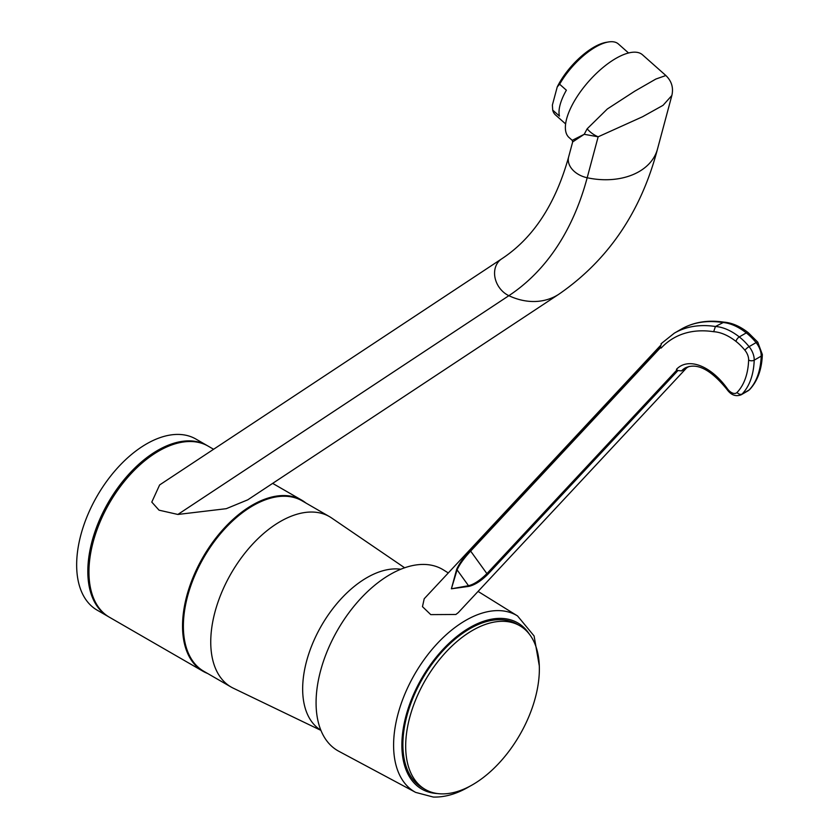 <?xml version="1.0" encoding="UTF-8"?>
<svg xmlns="http://www.w3.org/2000/svg" width="839" height="839" viewBox="0 0 839 839"><rect width="100%" height="100%" fill="white"/><g stroke="black" fill="none" stroke-linecap="round" stroke-linejoin="round"><path stroke-width="1.26" d="M661.122 348.091L660.66 347.461A1.185 0.954 43 0 1 660.419 346.633L661.122 348.091A156.778 90.518 -120 0 1 713.685 331.709L715.426 326.497L723.984 322.145M676.454 369.338L676.905 369.968A1.185 0.954 43 0 0 677.65 370.502L676.454 369.338A51.368 29.659 60 0 1 727.34 388.667A9.879 5.705 -120 0 0 737.093 392.421A88.378 51.032 -120 0 0 748.629 360.036A10.278 5.936 -120 0 0 744.927 350.262A3.954 0.87 -39.2 0 1 749.091 346.633M660.408 346.675L661.625 343.308M660.303 345.72L424.209 598.752L422.468 606.649L430.753 614.62L455.871 614.484L458.304 612.596L686.501 368.038M677.86 370.649L487.931 574.201C481.125 580.945 474.79 584.993 468.928 586.367L451.392 588.8L456.657 569.366C459.279 563.504 463.894 557.054 470.48 550.017L660.377 346.497M676.905 369.968L486.893 573.624C480.097 580.357 473.972 584.384 468.508 585.706L451.392 588.8L457.087 569.87C459.552 564.416 464.061 558.155 470.648 551.108L660.66 347.461M689.092 366.423L681.53 370.901L677.597 370.492M539.309 665.935L534.097 635.983L517.537 615.941A101.886 58.824 120 0 0 465.645 620.43A101.886 58.824 120 0 0 398.829 711.073A101.886 58.824 120 0 0 415.662 792.394L338.746 751.23A104.697 60.45 120 0 1 321.452 667.666A104.697 60.45 120 0 1 390.104 574.516A104.697 60.45 -60 0 1 443.422 569.912L448.299 572.943M469.725 628.799A94.524 54.577 -60 0 1 516.992 624.111L519.781 625.726A94.524 54.577 -60 0 1 534.275 701.477A94.524 54.577 -60 0 1 472.525 784.769A94.524 54.577 120 0 1 425.258 789.457L422.468 787.842A94.524 54.577 -60 0 1 407.974 712.091A94.524 54.577 -60 0 1 469.725 628.799M320.834 730.161A90.874 52.469 -60 0 1 302.659 688.945A90.874 52.469 -60 0 1 335.684 605.045A90.874 52.469 -60 0 1 400.801 569.241M404.65 567.793L331.583 517.957A98.383 56.8 -60 0 0 329.507 516.646A98.383 56.8 -60 0 0 253.693 543.001A98.383 56.8 -60 0 0 210.746 642.003A98.383 56.8 120 0 0 231.124 687.047A98.383 56.8 120 0 0 233.305 688.19L320.918 730.37M231.124 687.047L203.741 671.242A98.383 56.8 120 0 1 183.374 626.198A98.383 56.8 -60 0 1 226.31 527.196A98.383 56.8 -60 0 1 302.124 500.841L329.507 516.646M207.611 445.824A98.771 57.031 -60 0 0 207.055 445.499A98.771 57.031 -60 0 0 130.936 471.958A98.771 57.031 -60 0 0 87.822 571.359A98.771 57.031 120 0 0 108.283 616.581A98.771 57.031 120 0 0 108.839 616.896M207.055 445.499L195.875 439.038A98.771 57.031 -60 0 0 119.767 465.509A98.771 57.031 -60 0 0 76.653 564.909A98.771 57.031 120 0 0 97.104 610.121L108.283 616.581M425.258 789.457A94.524 54.577 120 0 1 410.774 713.706A94.524 54.577 120 0 1 472.525 630.414A94.524 54.577 -60 0 1 519.781 625.726M552.702 110.108L559.445 116.086A47.414 19.36 -48.4 0 1 566.377 90.203L559.634 84.225L557.243 86.92L552.387 105.022L552.702 110.108A47.414 19.36 131.6 0 0 555.439 114.891L565.622 123.931M557.243 86.92A45.432 18.552 -48.4 0 1 606.303 42.317L608.558 41.95A47.414 19.36 131.6 0 0 595.575 47.036A47.414 19.36 131.6 0 0 559.634 84.225M615.91 58.394A55.311 22.58 -48.4 0 1 642.485 54.787L665.862 75.52L655.867 79.044L634.798 91.157L607.342 108.976L587.164 128.797L584.217 134.303L572.208 140.333L569.083 137.554A55.311 22.58 -48.4 0 1 574.788 100.376A55.311 22.58 -48.4 0 1 615.91 58.394M665.862 75.52C671.64 81.1 673.633 87.759 671.85 95.489L663.041 105.336L642.517 116.768L598.155 136.799L584.217 134.303L572.67 141.917L572.208 140.333M572.67 141.917L568.643 156.914A21.73 15.364 15 0 0 587.185 177.753L598.155 136.799A19.758 13.298 -145.7 0 1 587.164 128.797M177.868 514.454L508.864 295.685A65.19 53.193 56.5 0 0 559.026 294.111L247.778 499.824L226.268 508.686L177.868 514.454L159.043 510.175L151.786 502.089L159.63 484.942L501.617 258.905A21.73 17.734 56.5 0 0 495 277.615A21.73 17.734 56.5 0 0 508.864 295.685A472.2 272.623 -120 0 0 587.185 177.753A65.19 46.093 15 0 0 657.514 148.996L671.85 95.499M207.6 673.465A98.771 57.031 120 0 1 202.986 671.252A98.771 57.031 120 0 1 182.535 626.041A98.771 57.031 -60 0 1 225.649 526.64A98.771 57.031 -60 0 1 301.767 500.17A98.771 57.031 -60 0 1 305.973 503.064M202.986 671.252L109.395 617.221A98.771 57.031 120 0 1 88.944 572.009A98.771 57.031 -60 0 1 132.059 472.598A98.771 57.031 -60 0 1 208.166 446.138L213.599 449.274M628.537 52.983L618.353 43.953A47.414 19.36 131.6 0 0 608.558 41.95M727.34 388.667A3.954 0.524 144.5 0 0 726.91 389.348C730.979 395.033 735.709 396.857 741.11 394.812A13.833 7.981 -120 0 0 742.158 393.984A92.332 53.308 -120 0 0 754.209 360.162A14.221 8.212 -120 0 0 749.101 346.654A44.121 25.474 -120 0 0 739.295 336.921A57.797 33.371 -120 0 0 715.426 326.497A160.721 92.793 -120 0 0 674.357 333.135L661.027 343.78M744.927 350.262A40.178 23.198 -120 0 0 736.013 341.421A3.954 1.846 -51.9 0 1 739.295 336.921L746.28 332.884A44.121 25.474 60 0 1 756.086 342.616A14.221 8.212 60 0 1 761.193 356.135A92.332 53.308 60 0 1 749.143 389.957A13.833 7.981 60 0 1 748.094 390.785L749.72 389.506A3.954 3.178 -136.3 0 1 749.143 389.957L742.158 393.984A3.954 3.178 43.7 0 1 737.093 392.421M736.013 341.421A53.843 31.085 -120 0 0 713.685 331.709M470.48 550.017A1.185 0.954 43 0 0 470.648 551.108L486.893 573.624A1.185 0.954 -137 0 0 487.931 574.201M456.657 569.366A1.185 0.587 23.8 0 0 457.087 569.87L468.508 585.706A1.185 0.713 -105.2 0 0 468.928 586.367M681.53 370.901A47.414 27.372 60 0 1 685.295 367.902C696.999 362.448 710.864 369.6 726.91 389.348M674.357 333.135L681.341 329.098A160.721 92.793 60 0 1 722.41 322.47A57.797 33.371 60 0 1 746.28 332.884A3.954 1.846 128.1 0 1 748.231 332.663C740.029 326.245 731.881 322.732 723.763 322.124M748.231 332.663L757.764 342.123A3.954 0.87 140.8 0 0 756.075 342.595M749.101 346.643L756.086 342.606M748.629 360.036A3.954 2.37 2 0 0 754.209 360.162L761.193 356.135A3.954 2.37 -178 0 0 762.347 354.53C761.822 369.317 757.617 380.979 749.72 389.506M529.378 634.19A95.961 55.405 120 0 0 469.725 627.624A95.961 55.405 120 0 0 403.958 724.686A95.961 55.405 120 0 0 437.381 793.537M681.341 329.098C693.759 322.05 707.98 319.743 724.005 322.155M757.764 342.123L762.347 354.53M741.11 394.812L748.094 390.785M517.537 615.941L478.062 591.422M415.662 792.394L433.281 797.05C444.639 797.386 456.374 794.051 468.498 787.045L469.85 786.258M568.643 156.914C555.47 204.234 533.132 238.234 501.617 258.905M301.767 500.17L272.665 483.379M657.514 148.996C641.027 211.753 608.202 260.132 559.026 294.111"/></g></svg>
